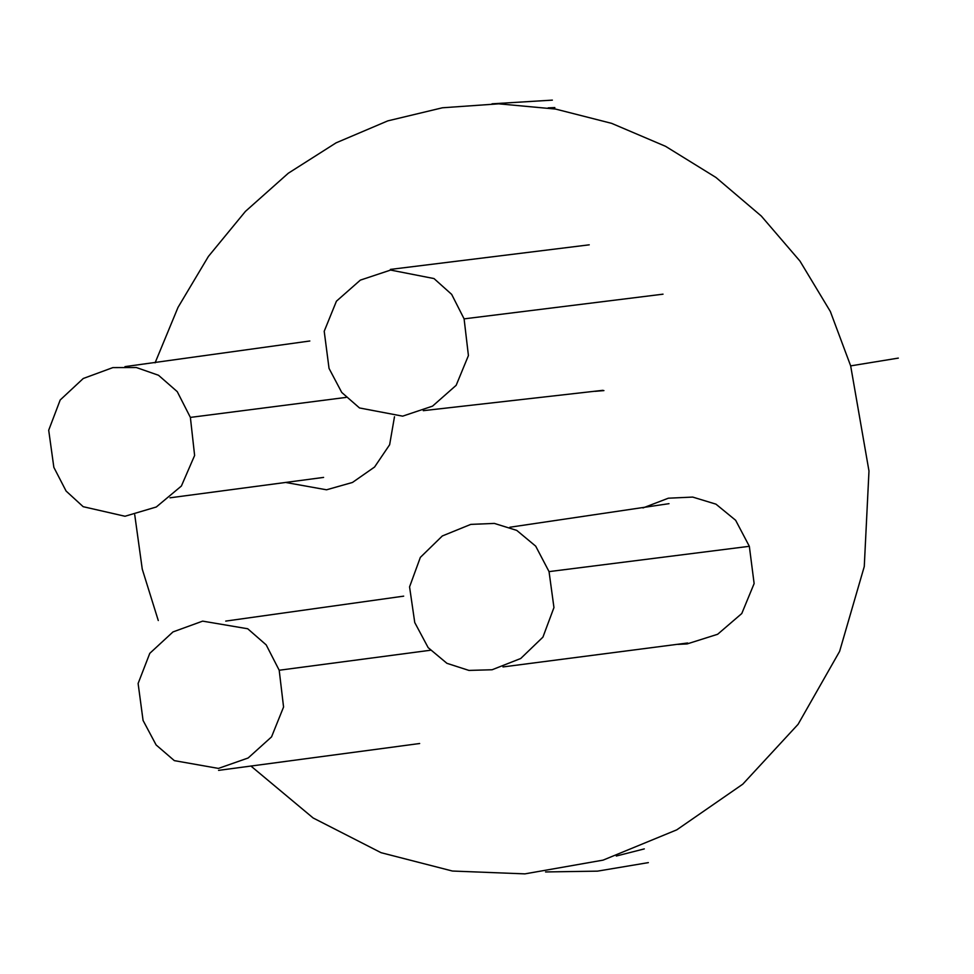 <?xml version="1.0" encoding="UTF-8"?>
<svg xmlns="http://www.w3.org/2000/svg" width="974" height="974" viewBox="0 0 974 974"><rect width="100%" height="100%" fill="white"/><g stroke="black" fill="none" stroke-linecap="round" stroke-linejoin="round"><path stroke-width="1.46" d="M545.55 871.949L597.476 871.146L648.355 862.623M552.368 100.127L492.016 103.816M158.275 620.523L142.265 569.169L134.741 514.82M155.097 362.827L178.035 307.346L208.399 256.442L245.424 211.395L288.292 173.238L336.079 142.849L387.798 120.873L442.403 107.785L498.737 103.828L555.557 109.064L611.611 123.345L665.559 146.319L715.951 177.463L761.278 216.021L799.958 261.069L830.335 311.473L850.667 365.883L898.32 358.103M279.197 670.246L283.568 707.014L271.539 736.892L248.139 757.991L218.444 768.413L174.334 760.633L156.12 744.952L143.068 720.443L138.113 683.48L149.777 653.347L172.995 631.919L202.665 621.132L247.725 628.766L266.194 644.885L279.197 670.246L430.398 650.255M464.099 318.863L468.421 355.571L456.173 385.302L432.529 406.146L402.652 416.154L359.503 407.96L341.752 392.461L329.042 368.416L324.208 331.27L336.432 301.185L360.343 280.122L390.611 270.066L434.002 278.564L451.668 294.379L464.099 318.863L663.026 294.172M850.667 365.883L868.978 471.002L864.267 566.551L839.612 651.375L798.096 724.303L742.772 784.18L676.76 829.848L603.101 860.127L524.901 873.873L452.435 871.036L381.065 852.688L313.117 817.965L250.878 766.002M595.004 391.329L603.929 390.598M286.502 482.617L326.521 489.8L352.466 482.459L374.564 467.033L389.637 444.741L394.482 416.75M678.001 644.374L687.12 643.924L717.643 634.269L741.774 613.535L754.132 583.572L749.335 546.304L735.638 520.274L715.963 504.155L692.721 497.081L668.347 498.201L642.974 507.941M749.335 546.304L549.044 571.616L553.95 607.557L542.92 637.142L520.725 658.497L492.101 669.759L468.932 670.416L446.92 663.318L428.158 647.637L414.754 622.544L409.567 586.872L420.342 557.396L442.33 535.956L470.795 524.389L494.354 523.415L516.731 530.38L535.7 546.158L549.044 571.616M190.38 417.408L194.617 455.479L181.383 486.038L156.303 506.991L125.001 516.257L83.167 506.687L66.098 491.054L53.85 467.35L48.7 430.228L60.193 399.985L83.253 378.496L112.862 367.6L136.348 367.527L158.518 375.27L177.244 391.633L190.38 417.408L346.074 397.404M554.851 107.578L548.179 107.87M218.578 770.373L419.66 743.515M589.233 244.827L390.404 269.408M602.943 390.318L423.264 410.675M687.668 642.986L502.986 666.934M170.012 497.811L323.599 477.406M403.674 596.149L225.725 621.095M309.829 340.997L124.989 366.626M669.004 503.668L509.852 527.238M616.311 856.024L644.301 848.902"/></g></svg>
